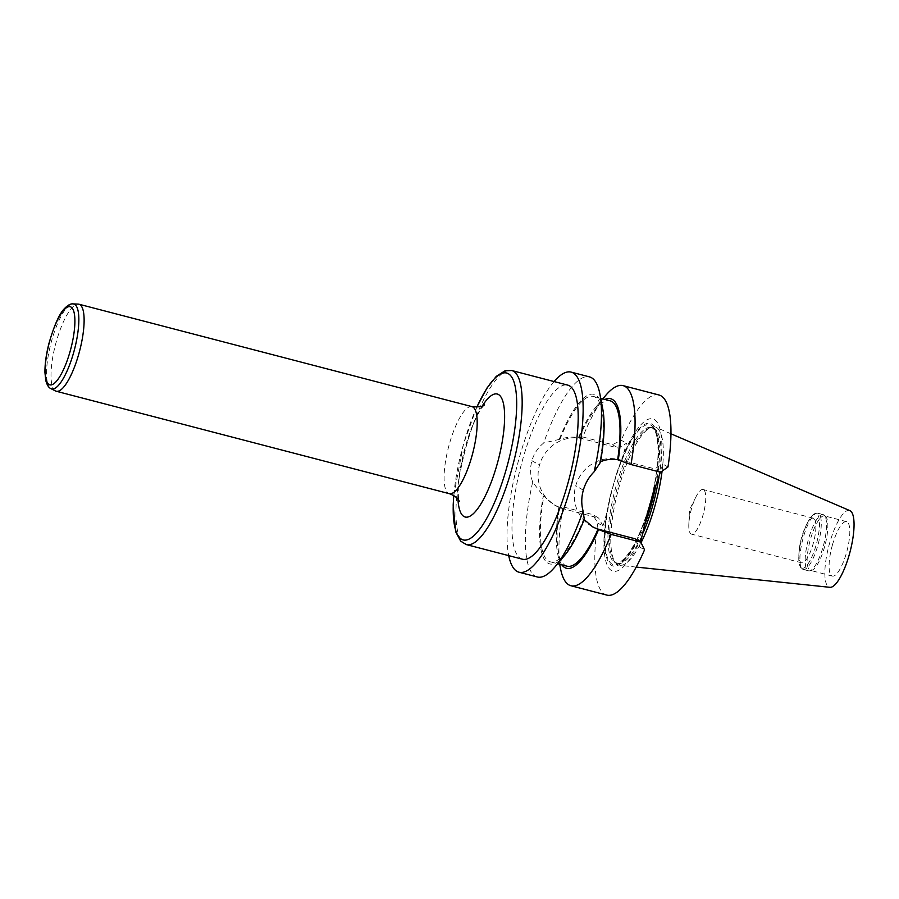 <?xml version="1.0" encoding="UTF-8"?>
<svg xmlns="http://www.w3.org/2000/svg" width="899" height="899" viewBox="0 0 899 899"><rect width="100%" height="100%" fill="white"/><g stroke="black" fill="none" stroke-linecap="round" stroke-linejoin="round"><path stroke-width="0.67" stroke-dasharray="4.5 3.37" d="M832.452 544.861A28.139 7.799 -75.4 0 0 832.35 576.09A28.139 7.799 -75.4 0 0 846.734 551.851A28.139 7.799 -75.4 0 0 847.094 521.858A28.139 7.799 -75.4 0 0 846.543 521.634A28.139 7.799 -75.4 0 0 832.452 544.861M825.136 516.138A28.139 7.799 104.6 0 1 825.63 516.498A28.139 7.799 104.6 0 1 825.046 545.109A28.139 7.799 104.6 0 1 811.595 570.371A28.139 7.799 104.6 0 1 810.404 570.371A28.139 7.799 104.6 0 1 809.943 541.176A28.139 7.799 104.6 0 1 824.597 515.914A28.139 7.799 104.6 0 1 825.136 516.138M658.978 477.133A70.043 19.43 -75.4 0 0 652.944 427.879A70.043 19.43 -75.4 0 0 648.786 428.284A70.043 19.43 -75.4 0 0 617.86 485.696A70.043 19.43 -75.4 0 0 614.186 561.055A70.043 19.43 -75.4 0 0 617.613 563.448A70.043 19.43 -75.4 0 0 643.122 532.893M662.08 471.177A71.392 19.8 -75.4 0 0 655.865 427.306A71.392 19.8 -75.4 0 0 650.831 427.452A71.392 19.8 -75.4 0 0 619.321 485.966A71.392 19.8 -75.4 0 0 615.568 562.785A71.392 19.8 -75.4 0 0 619.894 565.37A71.392 19.8 -75.4 0 0 641.066 542.648M849.892 510.643A39.646 10.99 -75.4 0 0 829.586 543.221A39.646 10.99 -75.4 0 0 829.912 587.317M823.742 514.846A29.038 8.057 -75.4 0 0 823.181 514.621A29.038 8.057 -75.4 0 0 808.066 540.681A29.038 8.057 -75.4 0 0 808.538 570.82A29.038 8.057 -75.4 0 0 809.763 570.809A29.038 8.057 -75.4 0 0 823.653 544.749A29.038 8.057 -75.4 0 0 824.248 515.217A29.038 8.057 -75.4 0 0 823.742 514.846M703.546 489.697A23.048 6.394 -75.4 0 0 703.097 489.517A23.048 6.394 -75.4 0 0 695.916 496.956A23.048 6.394 -75.4 0 0 688.836 524.128A23.048 6.394 -75.4 0 0 691.028 533.939A23.048 6.394 -75.4 0 0 691.477 534.118A23.048 6.394 -75.4 0 0 703.243 514.262A23.048 6.394 -75.4 0 0 703.546 489.697M813.674 518.397A23.048 6.394 -75.4 0 0 813.224 518.217A23.048 6.394 -75.4 0 0 806.043 525.645A23.048 6.394 -75.4 0 0 798.964 552.829A23.048 6.394 -75.4 0 0 801.155 562.639A23.048 6.394 -75.4 0 0 801.605 562.819A23.048 6.394 -75.4 0 0 813.381 542.962A23.048 6.394 -75.4 0 0 813.674 518.397M801.492 567.966A28.139 7.799 -75.4 0 0 816.135 544.974A28.139 7.799 -75.4 0 0 816.775 513.958A28.139 7.799 -75.4 0 0 811.505 516.397A28.139 7.799 -75.4 0 0 807.471 522.813A28.139 7.799 -75.4 0 0 798.829 555.998A28.139 7.799 -75.4 0 0 799.211 563.561A28.139 7.799 -75.4 0 0 801.492 567.966M646.797 515.543A73.673 20.43 104.6 0 1 611.635 565.415A73.673 20.43 104.6 0 1 610.556 494.81L606.69 513.239A78.707 21.823 -75.4 0 0 611.522 570.573A78.707 21.823 -75.4 0 0 642.931 533.972M610.556 494.81L616.478 473.885A73.673 20.43 104.6 0 1 651.64 424.013A73.673 20.43 104.6 0 1 652.719 494.619M659.091 476.841A78.707 21.823 -75.4 0 0 654.27 419.507A78.707 21.823 -75.4 0 0 622.861 456.108L616.478 473.885M522.398 559.2A89.945 24.947 104.6 0 1 520.948 465.873A89.945 24.947 104.6 0 1 567.763 385.12M554.076 381.547A103.396 28.678 -75.4 0 0 519.386 457.4A103.396 28.678 -75.4 0 0 508.722 555.638M560.515 568.561A103.396 28.678 104.6 0 1 563.044 506.856L592.666 514.576L598.61 517.981L563.426 508.812A36.365 34.836 -60.2 0 1 555.245 505.474A36.365 34.836 -60.2 0 1 539.49 465.098L539.524 465.019A36.365 34.836 -60.2 0 1 583.204 438.926L618.388 448.095L626.491 443.263L622.861 456.108M606.814 595.093A103.396 28.678 104.6 0 1 597.801 523.083L592.666 514.576M584.283 519.341L583.709 519.015A85.45 23.7 104.6 0 1 550.3 561.819A85.45 23.7 104.6 0 1 543.85 496.214L553.998 504.766L559.481 507.294L563.044 506.856M567.022 566.179A85.45 23.7 104.6 0 1 559.481 507.294M583.709 519.015L584.17 519.611M564.55 555.515A87.608 24.295 104.6 0 1 543.277 495.888L543.85 496.214M537.344 576.989A103.396 28.678 -75.4 0 1 532.669 482.078L543.277 495.888M561.83 564.83A87.608 24.295 104.6 0 1 557.65 553.717A87.608 24.295 104.6 0 1 558.886 506.957M532.669 482.078C530.208 475.043 529.949 467.929 531.905 460.76A103.396 28.678 104.6 0 1 531.927 460.67C534.04 453.534 537.984 447.623 543.738 442.949A103.396 28.678 -75.4 0 1 589.486 376.883M605.6 395.549A103.396 28.678 104.6 0 0 582.822 436.981L579.181 437.667C572.742 436.588 566.336 437.116 559.976 439.251L543.738 442.949M559.403 438.914A87.608 24.295 104.6 0 1 602.757 408.91M559.976 439.251A85.45 23.7 104.6 0 1 593.385 396.437A85.45 23.7 104.6 0 1 599.835 462.052L600.408 462.378M600.521 461.749L599.835 462.052M579.181 437.667A85.45 23.7 104.6 0 1 610.118 400.797M578.585 437.33A87.608 24.295 104.6 0 1 595.857 407.112A87.608 24.295 104.6 0 1 604.926 399.448M582.822 436.981L612.444 444.69L621.243 440.252L626.491 443.263M658.967 394.987A103.396 28.678 -75.4 0 0 621.243 440.252M612.444 444.69L618.388 448.095M606.69 513.239L603.049 526.084L597.801 523.083M603.049 526.084L598.61 517.981M640.65 542.03L639.29 546.817L634.851 538.715M639.29 546.817L644.538 549.828M592.093 526.544A36.365 34.836 -60.2 0 1 591.486 526.207A36.365 34.836 -60.2 0 1 575.731 485.842L575.753 485.752A36.365 34.836 -60.2 0 1 619.433 459.659L654.629 468.829L662.732 463.996L660.405 472.189M660.574 472.233L654.629 468.829M667.979 466.997L662.732 463.996M55.513 390.975A44.972 12.474 104.6 0 1 55.502 344.587A44.972 12.474 104.6 0 1 78.146 304.098M644.729 524.679A70.043 19.43 104.6 0 1 616.062 563.044A70.043 19.43 104.6 0 1 616.309 485.291A70.043 19.43 104.6 0 1 651.393 427.474A70.043 19.43 104.6 0 1 655.922 485.269M818.472 513.475A29.038 8.057 -75.4 0 0 817.91 513.239A29.038 8.057 -75.4 0 0 802.796 539.31A29.038 8.057 -75.4 0 0 803.256 569.438A29.038 8.057 -75.4 0 0 818.101 544.423A29.038 8.057 -75.4 0 0 818.472 513.475M613.657 484.426A72.291 20.048 -75.4 0 0 623.625 559.942A72.291 20.048 -75.4 0 0 657.63 439.768A72.291 20.048 -75.4 0 0 613.657 484.426M580.046 437.128L583.204 438.926M531.927 460.67L539.524 465.019M531.905 460.76L539.49 465.098M560.268 507.002L563.426 508.812M583.327 490.18L575.731 485.842M583.35 490.09L575.753 485.752M622.591 461.468L619.433 459.659M476.83 407.18A86.237 23.913 -75.4 0 0 463.502 444.218A86.237 23.913 -75.4 0 0 453.804 495.563M457.951 499.181A63.559 17.62 104.6 0 1 482.224 406.056M466.379 544.603A89.945 24.947 104.6 0 1 466.693 444.758A89.945 24.947 104.6 0 1 511.745 370.523M471.975 406.629A44.972 12.474 -75.4 0 0 448.567 447.005A44.972 12.474 -75.4 0 0 449.298 493.675M50.928 388.626A43.86 12.159 104.6 0 1 50.928 343.384A43.86 12.159 104.6 0 1 73.01 303.907M846.543 521.634L824.597 515.914M832.35 576.09L810.404 570.371M614.186 561.055L615.568 562.785M648.786 428.284L650.831 427.452M652.944 427.879L651.393 427.474C654.079 428.89 657.708 431.071 658.102 451.613C657.922 466.356 655.371 483.066 650.415 501.754C642.942 528.331 634.402 547.143 624.783 558.212C616.152 565.921 618.366 562.167 616.062 563.044L617.613 563.448M670.957 433.79L655.865 427.306M636.222 567.078L619.894 565.37M825.63 516.498L824.248 515.217M811.595 570.371L809.763 570.809M823.181 514.621L817.91 513.239C816.135 512.576 814 513.621 811.505 516.397M808.538 570.82L803.256 569.438C801.391 569.168 800.043 567.202 799.211 563.561M695.916 496.956L689.488 509.789L688.836 524.128M813.224 518.217L703.097 489.517M801.605 562.819L691.477 534.118M798.964 552.829L798.829 555.998M806.043 525.645L807.471 522.813M550.3 561.819L557.627 563.729M557.65 553.717L559.684 564.269M593.385 396.437L600.723 398.358M595.857 407.112L602.779 398.886M553.998 504.766L555.245 505.474M592.497 526.792L591.486 526.207M484.359 404.842L482.752 406.696C479.257 411.135 475.29 419.013 470.862 430.318C464.895 446.466 460.962 462.614 459.052 478.751C458.153 487.741 458.041 494.416 458.715 498.776L459.232 501.271M476.773 407.18L463.479 444.173L453.748 495.529"/><path stroke-width="1.35" d="M643.122 532.893A70.043 19.43 -75.4 0 0 658.978 477.133M641.066 542.648A71.392 19.8 -75.4 0 0 662.08 471.177M636.222 567.078L829.912 587.317A39.646 10.99 -75.4 0 0 850.094 551.638A39.646 10.99 -75.4 0 0 849.892 510.643L670.957 433.79M640.65 542.03L646.797 515.543L652.719 494.619L660.405 472.189M567.449 484.954A89.945 24.947 104.6 0 1 522.398 559.2L466.379 544.603A89.945 24.947 104.6 0 0 511.43 470.357A89.945 24.947 104.6 0 0 511.745 370.523L567.763 385.12A89.945 24.947 104.6 0 1 567.449 484.954M508.722 555.638A103.396 28.678 -75.4 0 0 519.004 572.213A103.396 28.678 -75.4 0 0 570.798 486.865A103.396 28.678 -75.4 0 0 571.157 372.107A103.396 28.678 -75.4 0 0 554.076 381.547M570.921 585.743L606.814 595.093A103.396 28.678 104.6 0 0 644.538 549.828L640.796 542.119L611.174 534.399A103.396 28.678 104.6 0 1 570.921 585.743A103.396 28.678 104.6 0 1 560.515 568.561L559.684 564.269M584.17 519.611L592.722 526.915L597.959 529.309A85.45 23.7 104.6 0 1 567.022 566.179L557.627 563.729M584.283 519.341A87.608 24.295 104.6 0 1 564.55 555.515L554.818 567.078A103.396 28.678 -75.4 0 0 583.08 510.924L584.283 519.341M519.004 572.213L537.344 576.989A103.396 28.678 -75.4 0 0 554.818 567.078M597.959 529.309L611.174 534.399M598.554 529.646A87.608 24.295 104.6 0 1 561.83 564.83M583.08 510.924C581.26 504.249 581.338 497.338 583.327 490.18A103.396 28.678 -75.4 0 0 583.35 490.09C585.429 482.932 589.036 476.83 594.16 471.784A103.396 28.678 -75.4 0 0 599.903 394.065A103.396 28.678 -75.4 0 0 589.486 376.883L571.157 372.107M599.903 394.065L602.757 408.91A87.608 24.295 104.6 0 1 600.408 462.378L594.16 471.784M600.723 398.358L610.118 400.797A85.45 23.7 104.6 0 1 617.658 459.681C611.399 458.715 605.454 459.501 599.835 462.052M604.926 399.448A87.608 24.295 104.6 0 1 618.254 460.018L617.658 459.681M602.779 398.886L605.6 395.549A103.396 28.678 104.6 0 1 623.074 385.626A103.396 28.678 104.6 0 1 630.952 464.513L618.254 460.018M630.952 464.513L660.574 472.233L667.979 466.997A103.396 28.678 -75.4 0 0 658.967 394.987L623.074 385.626M640.796 542.119L634.851 538.715L599.667 529.545A36.365 34.836 -60.2 0 1 592.093 526.544M73.01 303.907L78.146 304.098A44.972 12.474 104.6 0 1 78.91 304.21A44.972 12.474 104.6 0 1 78.752 354.127A44.972 12.474 104.6 0 1 56.232 391.245A44.972 12.474 104.6 0 1 55.513 390.975L50.928 388.626C48.715 387.772 47.006 385.042 45.782 380.434L44.95 372.647C44.838 364.14 46.164 354.397 48.951 343.429C54.232 325.202 59.424 313.571 64.514 308.548C67.852 305.109 70.684 303.559 73.01 303.907A43.86 12.159 104.6 0 1 73.606 352.7A43.86 12.159 104.6 0 1 50.928 388.626M655.922 485.269A70.043 19.43 104.6 0 1 644.729 524.679M602.824 531.354L599.667 529.545M453.804 495.563A86.237 23.913 -75.4 0 0 469.368 538.951A86.237 23.913 -75.4 0 0 506.384 468.761A86.237 23.913 -75.4 0 0 512.812 379.063A86.237 23.913 -75.4 0 0 476.83 407.18M482.224 406.056A63.559 17.62 104.6 0 1 503.215 402.606A63.559 17.62 104.6 0 1 497.035 464.558A63.559 17.62 104.6 0 1 472.93 514.059A63.559 17.62 104.6 0 1 457.951 499.181M56.232 391.245L449.298 493.675A44.972 12.474 -75.4 0 0 471.818 456.557A44.972 12.474 -75.4 0 0 471.975 406.629C479.122 407.18 483.257 406.584 484.359 404.842M70.077 351.509A40.343 11.181 104.6 0 1 45.534 376.423A40.343 11.181 104.6 0 1 64.514 309.368A40.343 11.181 104.6 0 1 70.077 351.509M78.91 304.21L471.975 406.629M459.232 501.271C459.31 502.372 459.49 497.394 449.298 493.675M453.748 495.529L453.175 505.193L455.692 531.792L460.67 541.131L466.379 544.603M511.745 370.523L505.092 370.759L496.27 376.378L487.033 387.952L476.773 407.18"/></g></svg>
